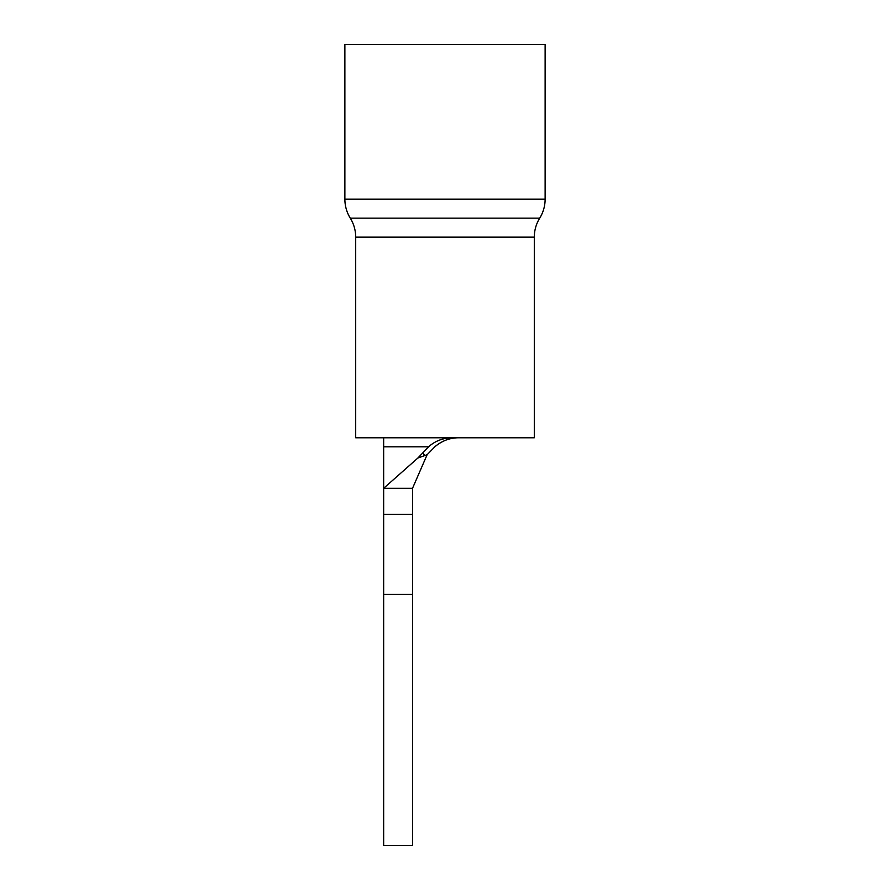<?xml version="1.0" encoding="UTF-8"?>
<svg xmlns="http://www.w3.org/2000/svg" width="890" height="890" viewBox="0 0 890 890"><rect width="100%" height="100%" fill="white"/><g stroke="black" fill="none" stroke-linecap="round" stroke-linejoin="round"><path stroke-width="1.33" d="M412.526 701.175L412.526 845.5L383.657 845.5L383.657 488.299L412.526 488.299L412.526 701.175M434.787 446.802C442.108 440.65 450.307 437.646 459.396 437.78C450.284 437.646 442.096 440.65 434.843 446.802L427.122 454.723L412.526 488.299M427.122 454.723L417.888 458.016L428.546 446.802L383.657 446.802L383.657 437.78M428.546 446.802C435.377 440.795 443.431 437.791 452.732 437.78M417.888 458.016L383.657 488.299L383.657 446.802M424.385 455.179L422.906 452.732M534.3 237.152L355.7 237.152L355.7 437.78L534.3 437.78L534.3 237.152A36.078 36.078 0 0 1 539.718 218.15A36.078 36.078 0 0 0 545.125 199.138L545.125 44.5L344.875 44.5L344.875 199.138A36.078 36.078 0 0 0 350.282 218.15L539.718 218.15M355.7 237.152A36.078 36.078 0 0 0 350.282 218.15M412.526 594.409L383.657 594.409M383.657 514.331L412.526 514.331M344.875 199.138L545.125 199.138"/></g></svg>
